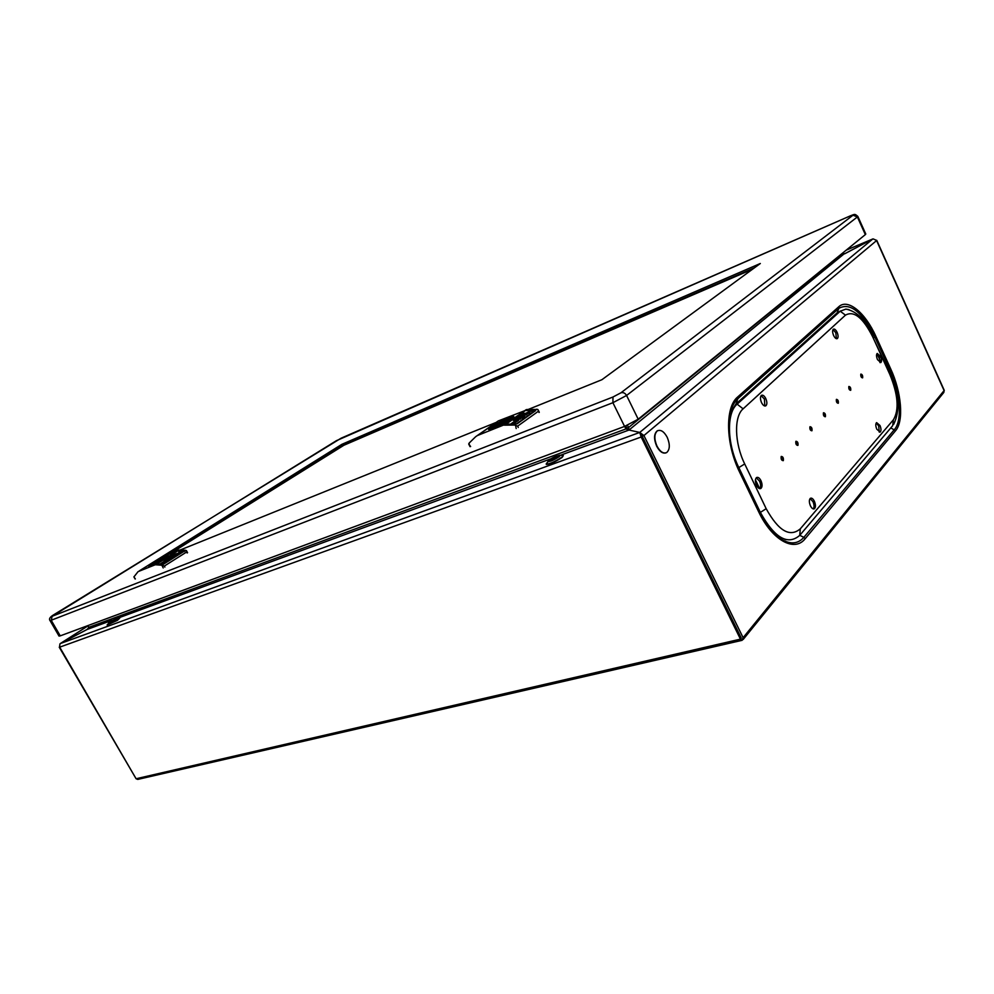 <?xml version="1.0" encoding="UTF-8"?>
<svg xmlns="http://www.w3.org/2000/svg" width="994" height="994" viewBox="0 0 994 994"><rect width="100%" height="100%" fill="white"/><g stroke="black" fill="none" stroke-linecap="round" stroke-linejoin="round"><path stroke-width="1.49" d="M627.462 425.258L628.581 427.532L626.891 428.153L625.81 425.954L626.891 428.153L625.922 428.936L624.679 426.401M88.404 628.357L87.124 629.463L88.864 627.301L87.882 625.599M759.677 488.65L755.428 479.804M844.453 253.868L872.769 238.995L844.975 253.644L842.142 253.47M88.864 627.301L625.922 428.936L629.003 430.029L843.918 254.017M550.278 460.607L551.409 459.936M562.206 455.351L563.287 455.5L561.958 457.141C554.838 461.775 549.583 464.099 546.203 464.099L546.725 463.154M119.367 618.032L117.317 620.132L107.315 624.679M560.43 455.277L629.003 430.029L639.738 432.44L629.003 430.029L628.581 427.532L842.266 253.731M112.098 620.281L87.124 629.463L60.373 643.528L87.571 629.177M546.34 464.223L546.365 464.409C549.744 464.409 554.987 462.086 562.107 457.451L563.3 455.674M107.141 625.04L117.441 620.355L119.777 618.069M640.695 434.403L642.161 436.192L640.695 434.403M876.484 240.324L873.08 238.895M59.938 643.901L59.565 646.883M743.164 639.477L943.803 392.456L944.151 390.679L876.596 240.56L643.926 435.546L743.114 637.688L742.133 640.322L740.443 639.142L641.18 437.012L642.161 436.192L741.288 638.111L642.161 436.192L643.926 435.546L639.738 432.44L641.18 437.012L59.702 647.156L136.091 778.749L137.706 779.42L741.847 640.384M656.972 446.107C654.027 438.975 654.176 433.893 657.394 430.837C660.774 429.383 664.042 431.533 667.198 437.273C670.142 444.393 669.981 449.487 666.726 452.531C663.383 453.96 660.128 451.81 656.972 446.107M59.255 647.231L136.091 778.749L740.443 639.142M657.953 430.551L657.109 430.936C653.878 433.993 653.741 439.087 656.686 446.207C659.556 451.512 662.625 453.749 665.868 452.916M743.114 637.688L944.263 390.369L876.758 240.349M140.216 570.407L159.86 558.081M177.504 550.949L161.525 557.05L139.409 570.817L160.046 557.957M178.734 550.092L156.369 564.008L163.351 564.294L161.885 565.213L155.288 564.754L156.567 563.946M161.314 557.174L160.059 558.056M133.929 576.905L138.079 571.637L155.288 564.754M179.119 550.03L185.642 550.278L184.163 551.608M177.876 550.8L184.225 551.173M185.642 550.278L187.17 552.975M186.45 550.664L187.294 552.726M161.885 565.213L163.215 567.934M133.892 576.855L135.358 578.943M156.803 563.896L163.6 564.145L183.989 551.322L163.351 564.294M162.544 565.474L164.308 566.083L186.623 552.005M156.754 563.822L177.243 551.011L183.989 551.322M181.927 551.993L178.684 552.49L180.287 551.446L179.591 552.179L181.927 551.993M179.131 553.757L175.466 554.664L177.056 554.23L176.025 553.944L176.572 553.608L179.131 553.757M171.763 558.379L168.645 558.578L171.204 557.535L170.893 558.33L171.763 558.379M179.119 553.223L176.82 553.521L179.119 553.223M175.503 555.509L173.118 555.77L175.279 555.149M172.099 556.652L173.615 556.416M171.987 556.454L173.851 555.944M169.39 559.349L167.017 559.771L169.241 558.74L169.39 559.349M167.278 560.666L165.986 560.243L168.284 560.007L167.278 560.666M172.807 557.162L170.521 557.398L172.807 557.162M166.396 561.188L162.42 563.685L160.68 563.573L164.656 561.076L166.396 561.188M175.267 554.615L173.08 554.888L175.031 553.583L175.267 554.615M173.378 555.447L171.067 555.87L173.378 555.447M172.148 556.218L170.434 556.267L172.148 556.218M168.396 558.367L166.868 558.504L168.396 558.367M170.483 556.926L169.253 557.038L170.421 556.802M169.253 557.696L167.961 557.808L169.154 557.535M165.128 560.281L163.886 560.367L165.041 560.131M166.271 559.535L165.079 559.622L166.271 559.535M184.014 551.347L163.6 564.145M179.243 552.565L179.181 551.931M170.831 558.143L169.725 558.268L170.968 557.957L171.105 558.727M173.478 556.516L172.819 556.69L173.565 556.677M168.992 559.324L168.334 559.498L169.092 559.485M164.656 561.076L165.725 561.61M161.612 563.635L164.917 561.56M174.932 554.329L173.788 554.428L174.82 554.615M163.998 558.74L166.731 556.615M153.498 564.418L152.281 564.977M164.818 557.771L163.861 557.758C156.878 560.827 147.994 566.804 149.858 565.971M161.972 559.957L161.537 559.212L153.076 564.493M140.204 570.382L160.046 558.032M478.35 435.074L496.963 421.866L477.555 435.422M477.157 435.658L497.174 421.941M469.193 444.74L469.156 443.076L475.629 436.739L497.174 421.717M525.031 410.534L505.002 424.438L525.453 410.485L535.232 410.497L516.731 423.705L535.194 410.298M525.006 410.485L535.654 410.597L517.153 423.817L505.449 424.314L477.269 435.596M525.664 410.336L498.342 420.909M526.82 409.516L537.766 409.416L539.046 412.498M496.789 421.953L498.28 420.934M505.635 424.252L515.911 423.904L514.557 425.034L515.551 425.295L516.172 428.551M514.557 425.034L504.244 425.171M468.696 443.908L470.622 446.542M515.551 425.295L517.613 426.153L538.413 411.23M532.722 411.094L528.274 411.752L529.802 410.721L530.572 410.733L529.417 411.454L532.722 411.094M530.125 412.957L525.478 414.1L527.466 413.554L526.186 413.032L530.125 412.957M524.695 416.821L523.801 416.884L524.695 416.821M523.254 417.853L518.793 418.288L521.676 417.107L523.254 417.853M529.653 412.473L526.472 412.92L528.895 411.926L529.653 412.473M526.273 414.871L522.968 415.318L525.689 414.821L524.434 414.585L525.317 414.212L527.168 414.175L526.273 414.871M522.111 416.511L524.782 415.927L524.211 415.405L524.31 416.026M521.875 416.039L524.211 415.405M520.558 418.934L517.352 419.468L519.812 418.387L520.558 418.934M518.582 420.35L516.296 420.052L518.421 420.052M523.726 416.623L520.545 417.045L523.726 416.623M517.725 420.897L514.01 423.556L511.314 423.593L515.041 420.947L517.725 420.897M525.068 413.318L524.944 414.225L521.788 414.212L523.888 413.131L525.354 413.877M523.068 414.995L520.011 415.579L523.068 414.995M521.925 415.803L519.415 416.001L521.925 415.803M518.234 418.114L516.072 418.362L518.234 418.114M520.073 416.61L518.334 416.809L520.073 416.61M518.918 417.418L517.104 417.629L518.918 417.418M516.482 418.884L515.476 418.785L516.482 418.847M515.054 420.164L513.277 420.338L515.054 420.164M516.097 419.369L514.395 419.555L516.097 419.369M529.38 411.603L528.597 411.267M532.038 411.292L532.063 410.646M521.825 417.741L521.676 417.107M521.639 417.704L520.036 417.865L521.738 417.555L521.912 418.226M524.149 415.977L523.329 416.188L524.26 416.188M519.961 418.946L519.141 419.17L520.073 419.17M515.041 420.947L516.83 421.543M512.531 423.568L515.364 421.568M522.148 414.51L522.769 414.051M524.708 414.361L523.254 413.38L522.72 413.964L523.875 414.423L524.236 413.442M508.332 420.586L507.536 421.183M499.597 425.258L502.479 422.91L500.578 424.239L504.02 423.009L500.193 425.283M507.35 420.81L509.947 418.325L512.631 418.002M495.956 427.258L494.763 427.42M507.201 421.406L505.437 420.151C494.117 426.016 489.036 429.097 490.216 429.358M504.256 423.195L503.237 421.692C495.646 425.531 492.987 427.408 495.26 427.296L494.353 427.929M478.325 435.024L497.137 421.878M840.228 311.209L737.126 404.16C726.378 412.945 726.962 443.61 738.828 467.59L760.36 512.407C774.599 537.99 787.708 545.656 799.723 535.393L800.307 528.833C789.857 537.655 778.488 530.945 766.175 508.704L744.705 463.949C734.429 443.138 733.858 416.548 743.114 408.832L845.472 315.148L840.228 311.209L845.857 309.097L848.938 309.631M888.487 370.141L889.655 369.519C900.191 392.133 902.614 420.363 894.414 429.557L803.86 537.344L799.772 535.331L892.699 425.668L893.407 419.779L800.307 528.833M833.009 329.561L835.805 332.766L836.401 338.706M876.211 423.009L878.684 425.929L879.255 432.129M876.845 353.852L879.317 356.846L879.963 362.599M761.118 395.649L764.423 399.079L764.808 405.999M810.085 498.566L812.98 501.684C814.285 504.853 814.397 507.263 813.303 508.928M756.26 477.791L759.54 481.133C760.919 484.438 760.994 486.961 759.764 488.675M837.085 332.282C835.805 329.747 834.575 328.716 833.394 329.163C832.301 330.294 832.376 332.406 833.618 335.5C834.898 338.022 836.128 339.053 837.308 338.606C838.402 337.488 838.327 335.376 837.085 332.282M756.484 485.333C757.913 488.017 759.354 489.073 760.82 488.514C762.423 487.035 762.473 484.426 760.969 480.686C759.553 478.002 758.099 476.934 756.62 477.505C755.03 478.984 754.98 481.593 756.484 485.333M810.421 505.822C811.713 508.294 813.005 509.301 814.297 508.829C815.801 507.449 815.826 504.927 814.372 501.262C813.092 498.789 811.8 497.783 810.483 498.255C808.992 499.634 808.979 502.156 810.421 505.822M761.516 402.582C762.957 405.316 764.386 406.397 765.815 405.825C767.219 404.471 767.206 402.061 765.802 398.582C764.361 395.836 762.92 394.755 761.491 395.326C760.099 396.681 760.099 399.103 761.516 402.582M877.491 359.604L880.833 362.562C881.877 361.481 881.79 359.43 880.585 356.386L877.23 353.442C876.199 354.51 876.286 356.56 877.491 359.604M876.795 429.209L880.162 432.092C881.318 430.936 881.268 428.749 879.988 425.507L876.621 422.624C875.453 423.767 875.515 425.966 876.795 429.209M754.533 267.746L342.47 445.411L166.843 554.9M52.781 615.361L53.03 615.199C49.737 617.336 48.756 619.163 50.098 620.678L59.031 636.085L60.249 635.862L624.58 426.426L638.21 419.195L865.339 234.609L865.786 234.037L857.834 216.406C854.703 213.76 855.138 213.996 850.417 215.822L850.64 215.735M159.251 558.454L341.886 444.318L760.323 263.497L601.892 379.72L528.212 409.466M496.168 422.413L180.038 550.067M342.47 445.411L341.886 444.318M170.682 553.335L343.912 445.25L752.607 269.163M175.665 549.396L178.299 548.589M175.814 549.508L176.982 549.409M559.175 455.314L560.268 455.264L559.361 456.544C553.782 460.135 549.931 461.8 547.818 461.539L548.502 460.694M117.18 618.057L115.751 619.585L108.495 622.853M880.299 360.872L877.18 354.013M730.255 413.318L736.082 403.899L837.134 312.973L840.352 311.11M785.397 539.506L776.202 535.468M551.272 458.644L118.187 618.032M786.105 539.705L776.562 535.778L781.11 539.158C772.698 533.703 765.218 524.36 758.658 511.115M877.304 354.1L880.299 360.66M837.134 312.973L840.551 310.936M736.082 403.899L837.122 312.874L838.837 308.351C850.119 302.188 862.146 311.793 874.919 337.165L889.655 369.519L890.674 368.836C901.521 392.121 904.031 421.207 895.594 430.7L805.202 538.686L803.86 537.344C797.958 544.041 790.379 544.65 781.11 539.158C772.81 533.815 765.33 524.41 758.67 510.941L758.472 511.388C771.99 540.251 794.541 552.602 805.202 538.686M730.366 412.845L736.082 403.788L737.821 398.756L838.837 308.351L838.762 306.761C847.832 298.125 865.352 312.675 875.938 336.494L890.674 368.836M60.311 643.553L88.031 625.847L60.373 643.528L639.738 432.44L872.769 238.995L846.229 250.14M895.594 430.7L890.798 427.917M873.738 337.798L875.938 336.494M737.685 396.966C724.924 407.242 725.558 443.796 739.735 472.398L739.809 471.889C730.565 451.599 727.235 432.812 729.807 415.517C731.224 407.9 733.895 402.322 737.821 398.756L737.685 396.966L838.762 306.761M758.534 510.841L739.934 471.976C730.652 451.462 727.273 432.651 729.807 415.517M758.472 511.388L739.735 472.398M152.169 563.387C142.105 569.587 155.201 564.331 164.731 558.317L164.805 558.268C174.708 552.117 161.6 557.435 152.244 563.337L152.169 563.387M152.417 563.523L148.702 566.195C150.343 566.133 155.685 563.499 164.731 558.317L168.16 555.832C165.588 556.292 160.369 558.839 152.492 563.486L152.417 563.523M155.66 564.704L156.953 563.896M164.308 566.083L164.867 567.065M156.791 563.809L177.28 550.999M157.176 563.747L177.653 550.937M163.786 558.889L167.39 556.516M161.537 559.212L163.861 557.758C156.605 561.287 151.958 564.02 149.92 565.946M164.085 558.28L160.109 560.529M153.859 564.257L157.313 562.045M157.164 562.592L160.655 560.715M491.061 427.109C481.307 433.782 502.678 425.208 511.463 418.884L511.537 418.834C520.918 412.286 499.758 420.872 491.123 427.06L491.061 427.109M491.421 427.271L488.973 429.408C488.191 430.974 505.337 423.469 511.45 418.884L513.525 417.07C513.401 415.567 497.497 422.91 491.496 427.221L491.421 427.271M525.068 410.46L526.224 409.64M477.331 435.571L476.114 436.416M504.84 425.059L506.045 424.202M536.723 409.193L535.406 410.137M517.613 426.153L518.259 427.445M505.66 424.165L524.857 410.597M506.257 424.053L525.453 410.485M503.809 423.444C508.766 420.611 510.084 419.418 507.76 419.866M503.237 421.692L505.437 420.151C496.254 424.525 491.284 427.569 490.502 429.284M506.617 420.238L495.111 427.333M861.736 376.937L860.941 375.285L861.736 376.937M862.593 377.869L862.655 377.795C862.842 375.583 862.245 374.34 860.866 374.092L860.804 374.179C860.605 376.391 861.202 377.633 862.593 377.869M849.795 389.375L848.975 387.685L849.795 389.375M850.665 390.319L850.727 390.244C850.939 387.971 850.33 386.716 848.888 386.48L848.826 386.567C848.615 388.84 849.224 390.095 850.665 390.319M837.37 402.297L836.526 400.582L837.37 402.297M838.253 403.278L838.327 403.191C838.551 400.855 837.93 399.576 836.439 399.352L836.376 399.439C836.14 401.775 836.774 403.055 838.253 403.278M824.448 415.753L823.579 414.001L824.448 415.753M825.343 416.747L825.418 416.66C825.666 414.262 825.02 412.957 823.492 412.758L823.417 412.845C823.169 415.256 823.815 416.548 825.343 416.747M810.98 429.756L810.098 427.979L810.98 429.756M811.899 430.787L811.974 430.688C812.247 428.228 811.589 426.898 809.998 426.712L809.924 426.811C809.65 429.284 810.309 430.601 811.899 430.787M796.952 444.368L796.032 442.554L796.952 444.368M797.884 445.411L797.958 445.312C798.257 442.777 797.573 441.423 795.933 441.274L795.859 441.361C795.56 443.908 796.231 445.25 797.884 445.411M782.303 459.601L781.371 457.762L782.303 459.601M783.26 460.669L783.347 460.57C783.657 457.961 782.961 456.581 781.259 456.445L781.172 456.544C780.862 459.166 781.557 460.533 783.26 460.669M737.126 404.16L743.114 408.832M738.828 467.59L744.705 463.949M760.36 512.407L766.175 508.704M893.705 424.301C900.278 410.684 899.085 393.823 890.115 373.707L889.816 374.39C898.116 394.693 899.321 409.826 893.407 419.779M890.115 373.707L872.707 336.867L889.816 374.39M845.472 315.148C853.908 310.389 862.991 317.62 872.707 336.867M781.247 458.197L781.669 459.439M795.933 442.989L796.343 444.206M809.998 428.402L810.408 429.594M823.492 414.411L823.902 415.579M836.451 400.98L836.849 402.123M848.913 388.082L849.298 389.188M860.879 375.67L861.264 376.751M50.098 620.678L612.9 402.707L626.58 395.475L857.375 216.953L865.339 234.609M341.327 438.106L850.417 215.822L853.014 215.201L857.375 216.953L857.834 216.406M336.407 440.69L850.392 215.835M336.693 440.504L52.073 616.305L612.987 397.004L620.952 392.792L853.014 215.201M53.067 615.187L341.017 438.242M60.249 635.862L51.29 620.405L52.073 616.305M624.58 426.426L612.9 402.707L612.987 397.004M638.21 419.195L626.58 395.475C625.139 393.077 623.263 392.183 620.952 392.792M340.967 446.343L341.004 447.064M563.176 455.389L560.268 455.264C556.292 455.911 552.701 457.426 549.483 459.824L546.191 463.949M551.409 460.881L549.595 460.682L558.044 456.681M119.74 618.032L117.528 618.032L110.471 621.25L107.128 624.99M115.615 619.535L110.744 622.356M846.267 250.115L872.807 238.97M186.4 550.552L187.568 552.664M133.904 576.88L135.109 578.993M538.102 409.888L539.282 412.249M468.808 444.256L470.05 446.666M521.738 417.555L522.049 418.176M503.697 423.506L508.605 420.35M507.735 419.878L512.854 417.815M873.03 336.233C865.836 320.192 856.766 311.147 845.857 309.097M781.781 459.601L781.234 458.06M796.467 444.368L795.908 442.839M810.532 429.781L809.973 428.24M824.038 415.778L823.467 414.237M836.998 402.334L836.426 400.806M849.448 389.412L848.876 387.884"/></g></svg>
